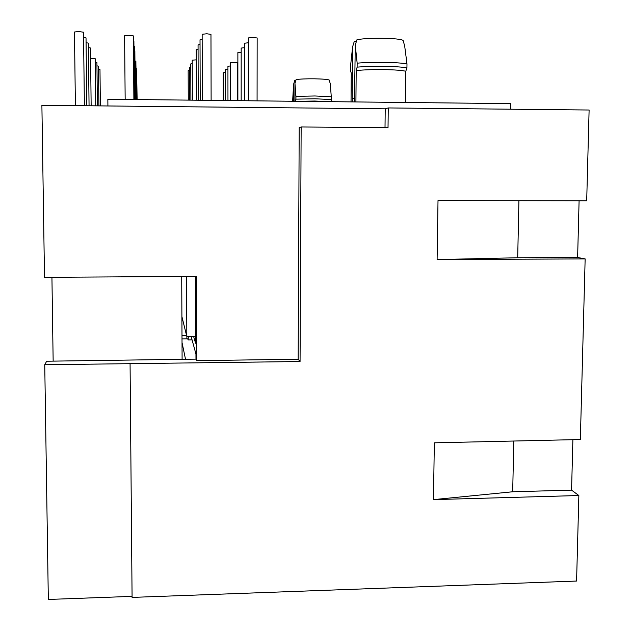 <?xml version="1.0" encoding="UTF-8"?>
<svg xmlns="http://www.w3.org/2000/svg" width="631" height="631" viewBox="0 0 631 631"><rect width="100%" height="100%" fill="white"/><g stroke="black" fill="none" stroke-linecap="round" stroke-linejoin="round"><path stroke-width="0.95" d="M406.987 63.912C398.871 62.209 371.809 61.806 357.162 63.179L355.253 45.109L356.901 39.816C366.84 37.363 401.979 37.97 403.138 40.597L404.668 45.921L406.987 63.912L406.94 67.848C402.223 67.028 394.754 66.531 384.524 66.358C374.167 66.239 365.034 66.492 357.122 67.138L356.192 70.562C363.606 69.812 372.842 69.497 383.908 69.607C394.793 69.804 402.081 70.349 405.78 71.256L405.394 102.482M297.95 101.315L314.656 101.023L329.264 101.654M356.349 41.591L354.243 41.559L352.611 46.781L350.465 66.807L350.434 70.64L351.262 73.07L351.025 101.891M331.496 96.764L314.972 95.975L295.947 96.362L294.961 83.331L296.12 79.577C300.04 79.001 306.114 78.741 314.356 78.812C322.449 78.954 327.394 79.356 329.185 80.011L330.297 83.773L331.48 99.548L314.956 98.783L295.939 99.154L295.513 101.283M295.947 96.362L295.939 99.154M354.496 101.93L355.253 45.109M385.218 108.808L41.891 105.29L44.501 277.325L196.422 276.402L196.714 360.664L196.296 359.118L46.67 361.216L44.746 364.742L300.064 361.524L301.145 126.973L388.026 127.707L388.254 107.94L385.218 108.808L385.013 127.683M579.092 200.784L577.617 257.487L585.15 258.899L437.109 259.578L438.009 200.611L586.696 200.792L589.109 110.015L388.254 107.94M510.487 109.202L510.605 103.626L107.846 99.241L107.909 105.961M572.885 439.697L571.568 490.137L578.856 495.524L433.473 499.626L434.333 442.828L580.346 439.523L585.15 258.899M130.073 363.977L132.084 597.407L576.584 581.048L578.856 495.524M301.145 126.973L299.197 127.612L298.163 359.22L196.714 360.664M195.571 276.402L195.642 296.507M44.746 364.742L48.327 599.45L132.076 596.374M577.617 257.487L517.696 257.756L518.919 200.705M571.568 490.137L512.695 491.77L513.776 441.03M193.607 336.449L195.571 343.24L195.405 296.507M186.871 336.528L186.886 338.815M187.667 338.8L188.164 339.904L188.33 336.512M195.973 359.118L195.957 354.046L191.138 336.481M298.163 359.22L300.064 361.524M433.473 499.626L512.695 491.77M437.109 259.578L517.696 257.756M356.192 70.562L355.916 101.946M292.618 101.252L293.62 84.175L294.78 80.46L295.844 80.476M331.48 99.548L330.952 101.67M405.78 71.256L406.94 67.848M293.557 101.268L293.62 84.175M294.961 83.331L294.882 101.275M354.78 98.255L352.169 98.223L352.611 46.781M357.122 67.138L357.162 63.179M188.164 339.904L192.069 339.857M352.169 98.223L352.303 101.906M181.988 335.44L186.547 335.384M223.216 100.495L223.177 72.762L225.488 72.51M188.156 70.688L189.434 70.483M188.156 70.704L188.275 100.116M225.488 69.615L227.933 69.323M189.545 100.132L189.418 67.407L190.775 67.17M227.941 66.247L230.544 65.939M227.933 66.223L227.965 100.55M190.767 63.912L192.21 63.652M230.552 62.666L237.595 62.729M230.544 62.643L230.575 100.581M192.203 60.158L196.265 59.866M192.203 60.182L192.345 100.163M136.619 71.453L137.132 99.564M98.531 69.221L99.982 69.489L100.368 105.89M136.272 68.211L136.84 99.556M96.953 65.845L98.499 66.129L98.925 105.874M135.917 64.764L136.525 99.556M95.273 62.24L96.914 62.556L97.395 105.858M134.939 61.002L135.886 61.246L136.193 99.548M90.604 58.312L95.234 58.738L95.754 105.842M134.435 50.764L134.86 50.953L135.255 99.54M88.387 47.577L90.485 47.988L91.148 105.795M133.938 46.095L134.395 46.308L134.829 99.532M86.076 42.671L88.332 43.121L89.058 105.771M133.401 41.07L133.898 41.299L134.371 99.532M83.568 37.379L86.021 37.876L86.818 105.748M125.159 99.43L124.599 35.738L128.913 35.304L133.362 35.896L133.882 99.524M75.397 105.629L74.466 31.992L78.741 31.558L83.513 32.197L84.388 105.724M237.879 52.618L241.168 52.215M237.871 52.578L237.879 100.66M196.233 49.675L198.071 49.328M196.233 49.652L196.399 100.203M241.184 48.082L244.725 47.64M198.237 100.226L198.055 44.904L200.035 44.541M244.741 43.2L248.559 42.727M200.208 100.25L200.019 39.777L202.165 39.382M248.575 37.939L253.236 37.426L257.132 37.994M202.157 34.263L206.779 33.774L210.959 34.374M202.149 34.24L202.346 100.274M181.72 276.488L182.099 359.315M53.154 361.129L51.931 277.277M182.004 338.871L187.888 338.8M195.547 336.426L186.823 336.528L181.902 316.596M186.571 276.457L186.823 336.528M185.522 359.268L182.02 342.53M225.519 100.526L225.48 69.591M190.901 100.148L190.767 63.905M237.619 100.652L237.603 62.706M241.168 100.692L241.176 48.043M244.71 100.731L244.725 43.153M257.077 100.865L257.156 37.963M248.527 100.771L248.567 37.884M211.117 100.368L210.967 34.35"/></g></svg>
